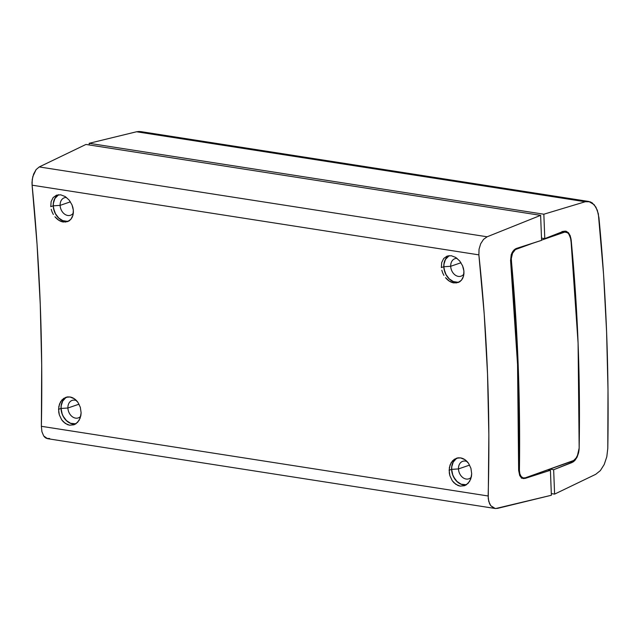 <?xml version="1.0" encoding="UTF-8"?>
<svg xmlns="http://www.w3.org/2000/svg" width="640" height="640" viewBox="0 0 640 640"><rect width="100%" height="100%" fill="white"/><g stroke="black" fill="none" stroke-linecap="round" stroke-linejoin="round"><path stroke-width="0.96" d="M549.328 470.104L549.296 469.328L549.328 470.104M549.888 469.12L553.656 469.712L554.6 494.112L551.312 493.6L554.6 494.112L595.712 474.32L554.6 494.112L553.656 469.712L549.888 469.12M588.792 201.472L140.6 131.576L136.544 131.768L585.248 201.744L588.792 201.472L594.224 204.728L597.328 210.24L598.928 217.624C606.184 292.856 609.136 369.768 607.792 448.368L608 389.8L606.592 331.736L603.56 274.296L598.336 213.752L595.944 207.2L592.232 202.896L590.024 201.768L585.248 201.744L543.84 214.216L89.176 143.304L136.544 131.768L89.176 143.304L89.24 144.96L89.176 143.304L543.84 214.216L544.784 238.616L541.496 238.104L544.784 238.616L563.256 231.392L566.008 231.192L568.456 232.744L570.264 235.848L571.952 248.52L571.184 240.064L568.456 232.744L566.008 231.192L563.256 231.392L544.784 238.616L543.84 214.216L585.248 201.744L136.544 131.768L139.32 131.456M579.176 447.968L578.6 452.768L577.08 457.168L573.512 461.728L553.656 469.712L572.136 462.488L569.696 462.104L572.136 462.488L574.824 460.56L577.08 457.168L579.176 447.968L579.216 444.616L579.176 447.968M595.712 474.32L600.352 470.608L604.208 464.504L606.8 456.768L607.792 448.368L606.8 456.768L604.208 464.504L600.352 470.608L595.712 474.32M565.528 232.08A13.136 7.904 98.9 0 0 564.184 231.128M565.6 231.112L566.008 231.192M564.544 231.328L565.784 232.328M67.904 408.008A9.272 7.04 -109.5 0 0 72.808 417.048A9.272 7.04 -109.5 0 0 80.736 416.192A9.272 7.04 70.5 0 1 78.448 417.84A9.272 7.04 70.5 0 1 67.904 408.008A9.272 7.04 70.5 0 1 72.264 400.36A9.272 7.04 70.5 0 1 76.56 400.672A9.272 7.04 -109.5 0 0 67.904 408.008L79.048 404.184L67.904 408.008L61.088 408.464L67.904 408.008M75.856 423.832A14.136 10.736 70.5 0 1 61.088 408.464L62.136 413.832L63.256 416.36L66.48 420.616L70.576 423.288L75.856 423.832M60.12 205.368A9.272 7.04 -109.5 0 0 65.32 214.592A9.272 7.04 -109.5 0 0 73.336 213.048A9.272 7.04 70.5 0 1 70.664 215.2A9.272 7.04 70.5 0 1 60.12 205.368A9.272 7.04 70.5 0 1 64.48 197.72A9.272 7.04 70.5 0 1 66.496 197.472A9.272 7.04 -109.5 0 0 60.12 205.368L70.416 201.832L60.12 205.368L53.304 205.824L60.12 205.368M68.872 220.984A14.136 10.736 70.5 0 1 53.304 205.824L53.616 208.528L55.472 213.72L58.696 217.976L62.792 220.648L67.144 221.328L69.208 220.872M458.48 468.92A9.272 7.04 -109.5 0 0 463.384 477.96A9.272 7.04 -109.5 0 0 471.312 477.104A9.272 7.04 70.5 0 1 469.024 478.752A9.272 7.04 70.5 0 1 458.48 468.92A9.272 7.04 70.5 0 1 462.84 461.272A9.272 7.04 70.5 0 1 467.136 461.584A9.272 7.04 -109.5 0 0 458.48 468.92L469.624 465.096L458.48 468.92L451.664 469.376L458.48 468.92M466.432 484.744A14.136 10.736 70.5 0 1 451.664 469.376L452.712 474.744L453.832 477.272L457.056 481.528L461.152 484.2L466.424 484.744M450.696 266.28A9.272 7.04 -109.5 0 0 455.896 275.504A9.272 7.04 -109.5 0 0 463.912 273.96A9.272 7.04 70.5 0 1 461.24 276.112A9.272 7.04 70.5 0 1 450.696 266.28A9.272 7.04 70.5 0 1 455.056 258.632A9.272 7.04 70.5 0 1 457.072 258.384A9.272 7.04 -109.5 0 0 450.696 266.28L460.992 262.744L450.696 266.28L443.88 266.736L450.696 266.28M459.448 281.896A14.136 10.736 70.5 0 1 443.88 266.736L444.192 269.44L446.048 274.632L449.272 278.888L453.368 281.56L457.72 282.24L459.784 281.784M448.952 255.672A14.232 10.808 -109.5 0 0 443.8 266.728L441.344 267.568L441.704 262.504L443.712 258.48L447.328 256.016M463.456 268.408L463.912 271.088L462.568 265.76L463.456 268.408M459.704 260.976L462.568 265.76L459.704 260.976L455.752 257.448L459.704 260.976M451.312 255.736L455.752 257.448L451.312 255.736L447.088 256.096L451.312 255.736M457.408 457.96A14.232 10.808 -109.5 0 0 451.584 469.36L449.128 470.208L450.056 464.96L452.544 460.776L456.488 458.208L460.56 457.896C463.576 458.384 466.224 460.168 468.512 463.272L470.904 468.216L471.696 473.728L470.904 468.216L468.512 463.272L464.88 459.648L460.56 457.896L458.352 457.824L454.272 459.288L451.128 462.688L449.384 467.496L449.296 473L449.896 475.736L452.248 480.704L453.928 482.736L457.952 485.496L460.16 486.112L464.504 485.712L466.488 484.704L469.68 481.272L471.44 476.448L471.696 473.728L470.76 478.992L468.24 483.2L464.504 485.712L460.16 486.112L455.856 484.352L452.248 480.704L449.896 475.736L449.128 470.208L451.584 469.36A14.232 10.808 -109.5 0 0 466.208 484.888M58.376 194.76A14.232 10.808 -109.5 0 0 53.224 205.816L50.768 206.656L51.128 201.592L53.136 197.568L56.752 195.104M72.88 207.496L73.336 210.176L71.992 204.848L72.88 207.496M69.128 200.064L71.992 204.848L69.128 200.064L65.176 196.536L69.128 200.064M60.736 194.824L65.176 196.536L60.736 194.824L56.512 195.184L60.736 194.824M66.832 397.048A14.232 10.808 -109.5 0 0 61.008 408.448L58.552 409.296L59.48 404.048L61.968 399.864L65.912 397.296L69.984 396.984C73 397.472 75.648 399.264 77.936 402.36L80.328 407.304L81.12 412.816L80.328 407.304L77.936 402.36L74.304 398.736L69.984 396.984L67.776 396.912L63.696 398.376L60.552 401.776L58.808 406.584L58.72 412.088L59.32 414.824L61.672 419.792L63.352 421.824L67.376 424.584L69.584 425.2L73.928 424.8L75.912 423.792L79.104 420.368L80.864 415.536L81.12 412.816L80.184 418.08L77.664 422.288L73.928 424.8L69.584 425.2L65.28 423.44L61.672 419.792L59.32 414.824L58.552 409.296L61.008 408.448A14.232 10.808 -109.5 0 0 75.632 423.976M523.28 478.536L521.56 477.816L519.712 475.584L518.64 470.36C519.88 399.128 517.192 329.16 510.576 260.464L511.224 254.68L512.856 251.328L515.152 249.048L541.584 240.336L540.624 215.352L85.952 144.448L39.248 166.936L487.136 236.784L540.624 215.352L85.952 144.448L39.248 166.936L36.112 169.584L39.248 166.936L487.136 236.784L483.544 239.36L480.696 243.736L479.048 249.192L478.872 254.864C487.336 333.504 490.424 413.88 488.136 495.984L41.368 426.304C42.976 344.096 39.888 263.728 32.104 185.184L478.872 254.864L484.208 314.096L487.536 374.128L488.848 434.8L488.248 498.784L489.584 503.736L490.752 505.68L493.864 508.136L495.68 508.544L551.376 495.256L550.416 470.272L547.792 469.864L550.416 470.272L525.256 478.368L522.712 478.4L520.544 476.864L518.64 470.36L517.552 364.464L510.576 260.464L511.936 252.904L513.944 250.024L516.424 248.432L541.584 240.336L540.624 215.352L487.136 236.784L483.544 239.36L480.696 243.736L479.048 249.192L478.872 254.864L32.104 185.184L32 182.384L32.784 176.68L36.112 169.584L33.64 174.016L32.232 179.512L32.104 185.184L37.056 244.36L40.256 304.368L41.696 365.072L41.368 426.304L41.92 431.72L41.368 426.304L488.136 495.984L488.736 501.4L490.752 505.68L495.136 508.48L497.568 508.368L551.376 495.256L550.416 470.272L525.256 478.368L522.584 477.952L525.256 478.368M522.032 478.112A9.552 5.752 98.9 0 0 522.584 477.952L521.376 478.184M73.36 212.792L73.336 210.176L72.952 215.224L73.36 212.792M72.12 217.416L72.952 215.224L70.896 219.256L72.12 217.416M65.432 222.088L69.328 220.688L70.896 219.256L67.656 221.584L63.256 222.008C60.24 221.52 57.472 219.776 54.936 216.768L58.848 220.288L63.256 222.008M53.352 214.488L52.096 211.976L53.352 214.488M51.232 209.336L52.096 211.976L51.232 209.336M56.512 195.184L53.136 197.568L51.128 201.592L50.768 206.656L53.224 205.816A14.232 10.808 -109.5 0 0 68.504 221.192M463.936 273.704L463.912 271.088L463.528 276.136L463.936 273.704M462.696 278.328L463.528 276.136L461.472 280.168L462.696 278.328M456.008 283L459.904 281.6L461.472 280.168L458.232 282.496L453.832 282.92C450.816 282.432 448.048 280.688 445.512 277.68L449.424 281.2L453.832 282.92M443.928 275.4L442.672 272.888L443.928 275.4M441.808 270.248L442.672 272.888L441.808 270.248M447.088 256.096L443.712 258.48L441.704 262.504L441.344 267.568L443.8 266.728A14.232 10.808 -109.5 0 0 459.08 282.104M523.968 478.584L522.712 478.4M49.68 438.52L46.44 438.36L44.976 437.424L43.704 435.96L41.92 431.72L43.704 435.96L47.552 438.68L495.136 508.48M74.952 424.064L70.568 423.376L66.44 420.688L63.192 416.408L62.064 413.856L61.008 408.448L61.12 405.8L62.608 401.088L65.56 397.768M67.488 396.896L65.608 397.856L62.672 401.152L61.2 405.824L61.088 408.464A14.136 10.736 70.5 0 1 67.28 396.976M67.168 221.424L62.784 220.744L58.656 218.048L55.408 213.768L54.28 211.224L53.224 205.816L53.336 203.16L54.824 198.448L57.776 195.128M58.616 194.736L54.888 198.512L53.416 203.192L53.304 205.824A14.136 10.736 70.5 0 1 58.616 194.736M465.528 484.976L461.144 484.288L457.016 481.6L455.248 479.624L452.64 474.768L451.584 469.36L451.696 466.712L453.184 462L456.136 458.68M458.064 457.808L456.184 458.768L453.248 462.064L451.776 466.736L451.664 469.376A14.136 10.736 70.5 0 1 457.848 457.888M457.744 282.336L453.36 281.648L449.232 278.96L445.984 274.68L444.856 272.136L443.8 266.728L443.912 264.072L445.4 259.36L448.352 256.04M449.192 255.648L445.464 259.424L443.992 264.104L443.88 266.736A14.136 10.736 70.5 0 1 449.192 255.648M548.616 469.992L549.312 469.744L548.616 469.992M519.424 470.352L518.64 470.232L519.424 470.352L519.84 473.8L521.112 476.456L523.04 477.888L525.28 477.832A8.992 5.416 -81.1 0 1 523.632 478.024A8.992 5.416 -81.1 0 1 519.424 470.352A1307.728 787.008 -81.1 0 0 511.36 260.36A8.992 5.416 -81.1 0 1 516.488 248.984L515.536 248.816L516.488 248.984L534.208 242.712L515.368 249.576L512.536 253.232L511.312 258.56L518.152 364.376L519.424 470.352M510.56 260.248L511.36 260.36L510.56 260.248M541.576 240.104L563.456 232.352L561.632 232.032L563.456 232.352A11.984 7.208 -81.1 0 1 565.84 232.136A11.984 7.208 -81.1 0 1 571.184 240.368A1210.576 728.544 -81.1 0 1 579.16 448.008A11.984 7.208 -81.1 0 1 572.248 461.2L525.28 477.832L573.6 460.52L576.064 458.072L577.952 454.472L579.16 448.008L578.088 343.152L570.856 238.336L568.544 233.648L567.408 232.728L564.816 232.072L541.576 240.104M523.632 478.024L521.432 477.728M565.84 232.136L562.088 231.464"/></g></svg>
